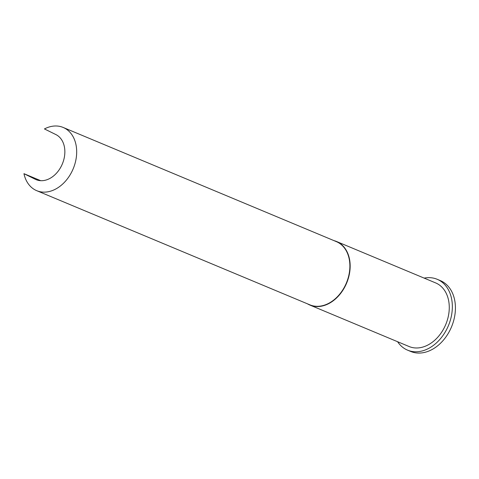 <?xml version="1.0" encoding="UTF-8"?>
<svg xmlns="http://www.w3.org/2000/svg" width="479" height="479" viewBox="0 0 479 479"><rect width="100%" height="100%" fill="white"/><g stroke="black" fill="none" stroke-linecap="round" stroke-linejoin="round"><path stroke-width="0.72" d="M36.721 190.678L309.925 304.86A34.266 25.201 -67.3 0 0 345.766 284.394A34.266 25.201 -67.3 0 0 336.354 241.626L63.15 127.444A34.266 25.201 112.7 0 1 72.563 170.213A34.266 25.201 112.7 0 1 36.721 190.678A34.266 25.201 112.7 0 1 23.95 173.679L35.398 179.32A24.615 18.106 -67.3 0 0 36.147 179.661A24.615 18.106 -67.3 0 0 61.899 164.956A24.615 18.106 -67.3 0 0 55.887 134.575L44.433 128.935A34.266 25.201 112.7 0 1 63.15 127.444M333.977 240.638A34.464 25.345 112.7 0 1 336.551 241.5A34.464 25.345 112.7 0 1 346.018 284.508A34.464 25.345 112.7 0 1 309.973 305.093A34.464 25.345 112.7 0 1 307.548 303.872M424.166 278.113A38.404 28.243 112.7 0 1 437.183 279.287A38.404 28.243 112.7 0 1 447.733 327.211A38.404 28.243 112.7 0 1 407.563 350.149A38.404 28.243 112.7 0 1 397.588 341.713M437.183 279.287L440.261 280.574A38.404 28.243 112.7 0 1 450.811 328.498A38.404 28.243 112.7 0 1 410.641 351.436L407.563 350.149M336.551 241.5L435.662 282.921A34.464 25.345 112.7 0 1 445.129 325.93A34.464 25.345 112.7 0 1 409.084 346.521L309.973 305.093M40.727 180.691L23.95 173.679M36.919 179.954L35.398 179.32"/></g></svg>
